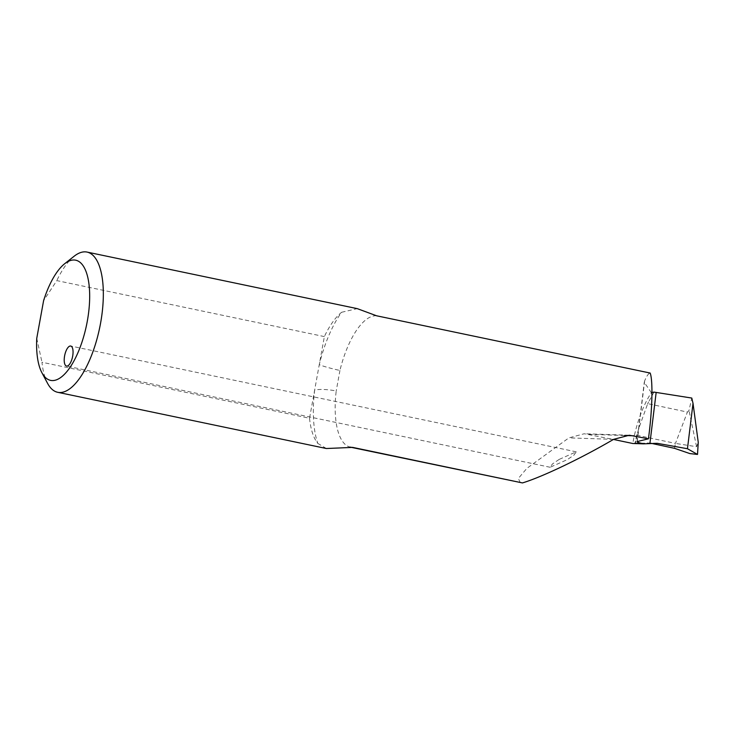 <?xml version="1.0" encoding="UTF-8"?>
<svg xmlns="http://www.w3.org/2000/svg" width="735" height="735" viewBox="0 0 735 735"><rect width="100%" height="100%" fill="white"/><g stroke="black" fill="none" stroke-linecap="round" stroke-linejoin="round"><path stroke-width="0.55" stroke-dasharray="3.67 2.76" d="M559.16 459.412L552.49 463.923L550.12 467.267L567.218 459.678L573.888 455.176L576.258 451.832L559.16 459.412M636.813 434.679A71.111 27.673 -78.2 0 0 635.068 443.113L638.577 428.946L647.71 403.653L687.4 412.069L688.998 410.507L691.782 398.058M653.994 392.095L647.71 403.653M638.577 428.946L635.389 443.159L632.798 443.499A67.023 26.083 101.8 0 1 632.973 442.488A67.023 26.083 101.8 0 1 651.375 392.674L651.973 392.858M651.375 392.674L644.255 382.393L644.65 380.886C646.726 375.897 648.573 373.288 650.181 373.049M376.605 315.793A67.023 26.083 -78.2 0 0 339.938 370.44A16.372 1.332 13.8 0 1 319.266 364.633A83.395 32.45 101.8 0 1 341.628 312.274A71.626 27.875 -78.2 0 0 324.365 336.593L309.527 418.243L41.978 362.254A71.626 27.875 -78.2 0 0 47.554 383.321M309.527 418.243A71.626 27.875 -78.2 0 0 317.796 443.407A83.395 32.45 101.8 0 1 314.617 390.212A16.372 3.363 6.7 0 1 336.207 391.002A67.023 26.083 -78.2 0 0 350.42 447.174M326.386 448.515L317.796 443.407M674.473 448.313L675.465 443.407L696.569 446.724L698.25 442.305M341.628 312.274L357.265 308.636M324.365 336.593L56.816 280.605L43.595 300.679M74.143 256.23A71.626 27.875 -78.2 0 0 56.816 280.605M36.75 338.33L41.978 362.254M520.343 482.739L518.331 478.467L526.866 468.351L568.862 437.885L584.224 433.751L613.422 439.438M339.938 370.44L336.207 391.002M636.639 435.175L675.465 443.407L687.4 412.069M634.746 443.095L651.063 443.297M644.65 380.886L637.217 441.57M613.578 439.355L568.862 437.885M624.539 435.497L588.983 434.33M696.569 446.724L688.998 410.507M550.12 467.267L66.536 366.067M647.48 404.14L648.536 401.944M636.988 441.717L644.255 382.393M628.967 435.221L584.224 433.751M657.219 443.324L645.027 442.92M576.258 451.832L70.725 346.038"/><path stroke-width="1.1" d="M64.597 355.924A10.235 3.978 -78.2 0 0 66.536 366.067A10.235 3.978 -78.2 0 0 72.664 356.19A10.235 3.978 -78.2 0 0 70.725 346.038A10.235 3.978 -78.2 0 0 64.597 355.924M651.375 392.674L653.994 392.095L691.782 398.058L693.022 403.377L687.455 448.727L697.515 454.441L689.853 453.578L674.473 448.313L651.063 443.297M687.455 448.727L657.219 443.324L643.428 443.848C638.439 442.626 636.372 441.864 637.217 441.57L636.988 441.717M87.042 252.077L357.265 308.636L376.605 315.793L650.181 373.049C653.066 380.601 652.322 410.332 648.555 437.784L648.426 438.804L629.353 435.23L613.578 439.355C581.477 458.19 541.888 477.116 522.456 482.923L352.69 447.394L326.386 448.515L57.697 392.297A71.626 27.875 -78.2 0 0 100.585 323.115A71.626 27.875 -78.2 0 0 87.042 252.077A71.626 27.875 -78.2 0 0 74.143 256.23L64.671 263.727A61.391 23.887 101.8 0 1 86.528 325.146A61.391 23.887 101.8 0 1 41.867 372.654A61.391 23.887 101.8 0 1 36.75 338.33L43.595 300.679A61.391 23.887 101.8 0 1 64.671 263.727M41.867 372.654L47.554 383.321A71.626 27.875 -78.2 0 0 57.697 392.297M697.515 454.441L698.25 442.305L693.022 403.377M613.422 439.438L632.798 443.499L643.428 443.848M522.456 482.923L350.42 447.174A67.023 26.083 -78.2 0 0 352.69 447.394M637.217 441.57L648.426 438.804M634.121 435.809L624.539 435.497M649.924 443.334L656.153 392.527M350.42 447.174L349.741 447.1"/></g></svg>
